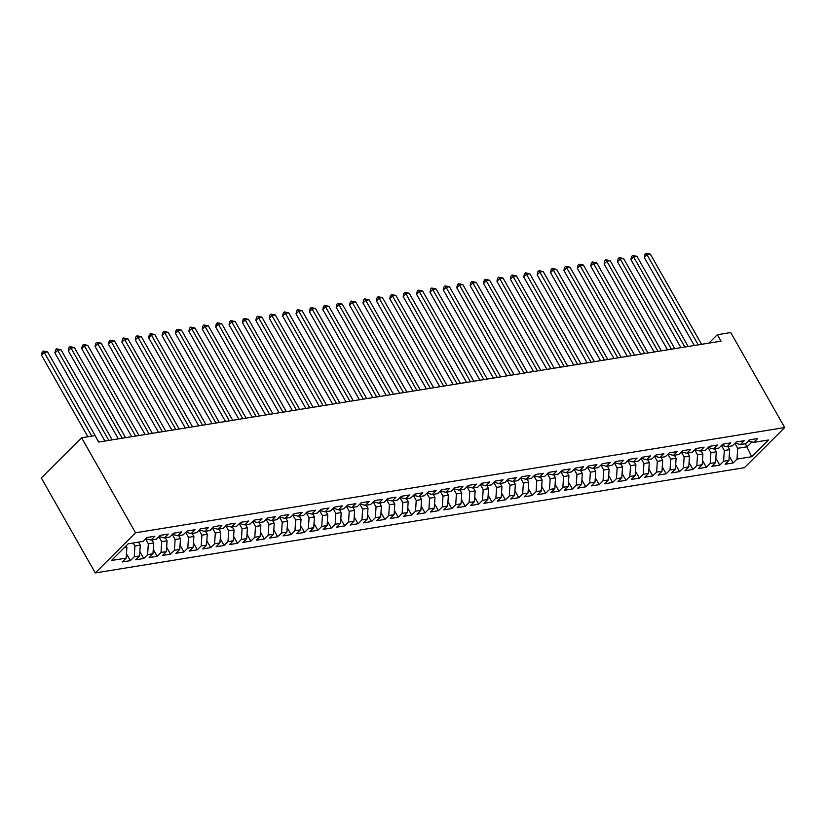 <?xml version="1.0" encoding="UTF-8"?>
<svg xmlns="http://www.w3.org/2000/svg" width="826" height="826" viewBox="0 0 826 826"><rect width="100%" height="100%" fill="white"/><g stroke="black" fill="none" stroke-linecap="round" stroke-linejoin="round"><path stroke-width="1.24" d="M95.269 572.934L744.402 467.702L784.7 427.558L135.567 532.78L95.269 572.934L41.3 477.934L81.598 437.78L135.567 532.78M745.351 443.748L751.743 456.706L768.521 439.99L753.777 442.375L757.648 438.523L749.616 439.824L745.744 443.686L740.385 444.553L744.257 440.702L736.214 442.003L732.352 445.854L726.994 446.721L730.855 442.87L722.822 444.171L718.95 448.022L713.592 448.89L717.464 445.038L709.42 446.339L705.559 450.191L700.2 451.068L704.072 447.207L696.029 448.518L692.167 452.369L686.809 453.237L690.67 449.385L682.637 450.686L678.765 454.537L673.407 455.405L677.279 451.554L669.236 452.855L665.374 456.706L660.015 457.583L663.877 453.722L655.844 455.033L651.982 458.884L646.624 459.752L650.485 455.9L642.452 457.201L638.581 461.053L633.222 461.92L637.094 458.069L629.051 459.37L625.189 463.221L619.83 464.088L623.692 460.237L615.659 461.548L611.787 465.399L606.439 466.267L610.3 462.415L602.268 463.716L598.396 467.568L593.037 468.435L596.909 464.584L588.866 465.885L585.004 469.736L579.645 470.603L583.507 466.752L575.474 468.053L571.602 471.914L566.244 472.782L570.116 468.931L562.083 470.231L558.211 474.083L552.852 474.95L556.724 471.099L548.681 472.4L544.819 476.251L539.461 477.118L543.322 473.267L535.289 474.568L531.417 478.419L526.059 479.297L529.931 475.435L521.898 476.747L518.026 480.598L512.667 481.465L516.539 477.614L508.496 478.915L504.634 482.766L499.276 483.633L503.137 479.782L495.104 481.083L491.233 484.934L485.874 485.802L489.746 481.95L481.703 483.262L477.841 487.113L472.482 487.98L476.354 484.129L468.311 485.43L464.449 489.281L459.091 490.148L462.952 486.297L454.92 487.598L451.048 491.449L445.689 492.317L449.561 488.465L441.518 489.766L437.656 493.628L432.297 494.495L436.159 490.644L428.126 491.945L424.265 495.796L418.906 496.663L422.767 492.812L414.735 494.113L410.863 497.964L405.504 498.832L409.376 494.98L401.333 496.281L397.471 500.143L392.113 501.01L395.974 497.159L387.941 498.46L384.069 502.311L378.721 503.179L382.583 499.327L374.55 500.628L370.678 504.48L365.319 505.347L369.191 501.496L361.148 502.797L357.286 506.648L351.928 507.525L355.789 503.664L347.756 504.975L343.884 508.826L338.526 509.694L342.398 505.842L334.365 507.143L330.493 510.995L325.134 511.862L329.006 508.011L320.963 509.312L317.101 513.163L311.743 514.03L315.604 510.179L307.571 511.49L303.7 515.341L298.341 516.209L302.213 512.357L294.18 513.658L290.308 517.51L284.949 518.377L288.821 514.526L280.778 515.827L276.916 519.678L271.558 520.545L275.419 516.694L267.387 517.995L263.515 521.856L258.156 522.724L262.028 518.873L253.985 520.173L250.123 524.025L244.764 524.892L248.636 521.041L240.593 522.342L236.732 526.193L231.373 527.06L235.234 523.209L227.202 524.51L223.33 528.372L217.971 529.239L221.843 525.388L213.8 526.689L209.938 530.54L204.58 531.407L208.441 527.556L200.408 528.857L196.547 532.708L191.188 533.575L195.05 529.724L187.017 531.025L183.145 534.876L177.786 535.754L181.658 531.892L173.615 533.204L169.753 537.055L164.395 537.922L168.256 534.071L160.223 535.372L156.351 539.223L151.003 540.09L154.865 536.239L146.832 537.54L142.96 541.391L128.226 543.787L111.448 560.493L126.192 558.108L122.32 561.959L130.353 560.658L134.225 556.807L139.584 555.939L135.712 559.791L143.755 558.49L147.617 554.628L152.975 553.761L149.114 557.612L157.146 556.311L161.018 552.46L166.377 551.592L162.505 555.444L170.538 554.143L174.41 550.292L179.769 549.424L175.897 553.275L183.94 551.975L187.801 548.113L193.16 547.246L189.299 551.097L197.331 549.796L201.203 545.945L206.562 545.077L202.69 548.929L210.733 547.628L214.595 543.776L219.953 542.909L216.082 546.76L224.125 545.459L227.986 541.608L233.345 540.731L229.483 544.592L237.516 543.281L241.388 539.43L246.747 538.562L242.875 542.414L250.918 541.113L254.78 537.261L260.138 536.394L256.277 540.245L264.31 538.944L268.171 535.093L273.53 534.226L269.668 538.077L277.701 536.766L281.573 532.915L286.932 532.047L283.06 535.898L291.103 534.598L294.965 530.746L300.323 529.879L296.462 533.73L304.495 532.429L308.366 528.578L313.715 527.711L309.853 531.562L317.886 530.261L321.758 526.399L327.117 525.532L323.245 529.383L331.288 528.082L335.149 524.231L340.508 523.364L336.647 527.215L344.679 525.914L348.551 522.063L353.91 521.196L350.038 525.047L358.071 523.746L361.943 519.895L367.302 519.017L363.43 522.868L371.473 521.567L375.334 517.716L380.693 516.849L376.832 520.7L384.864 519.399L388.736 515.548L394.095 514.681L390.223 518.532L398.256 517.231L402.128 513.38L407.486 512.502L403.615 516.364L411.658 515.052L415.519 511.201L420.878 510.334L417.016 514.185L425.049 512.884L428.921 509.033L434.28 508.166L430.408 512.017L438.451 510.716L442.313 506.865L447.671 505.997L443.799 509.849L451.843 508.537L455.704 504.686L461.063 503.819L457.201 507.67L465.234 506.369L469.106 502.518L474.465 501.65L470.593 505.502L478.636 504.201L482.498 500.35L487.856 499.482L483.995 503.333L492.028 502.032L495.889 498.171L501.248 497.304L497.386 501.155L505.419 499.854L509.291 496.003L514.65 495.135L510.778 498.987L518.821 497.686L522.682 493.834L528.041 492.967L524.18 496.818L532.212 495.517L536.084 491.666L541.433 490.789L537.571 494.65L545.604 493.339L549.476 489.488L554.835 488.62L550.963 492.472L559.006 491.171L562.867 487.319L568.226 486.452L564.365 490.303L572.397 489.002L576.269 485.151L581.628 484.273L577.756 488.135L585.789 486.824L589.661 482.973L595.019 482.105L591.148 485.956L599.191 484.655L603.052 480.804L608.411 479.937L604.549 483.788L612.582 482.487L616.454 478.636L621.813 477.769L617.941 481.62L625.974 480.309L629.846 476.457L635.204 475.59L631.332 479.441L639.376 478.14L643.237 474.289L648.596 473.422L644.734 477.273L652.767 475.972L656.639 472.121L661.998 471.254L658.126 475.105L666.169 473.804L670.031 469.942L675.389 469.075L671.517 472.926L679.561 471.625L683.422 467.774L688.781 466.907L684.919 470.758L692.952 469.457L696.824 465.606L702.183 464.739L698.311 468.59L706.354 467.289L710.215 463.438L715.574 462.56L711.713 466.422L719.745 465.11L723.607 461.259L728.966 460.392L725.104 464.243L733.137 462.942L729.244 456.097M751.743 456.706L737.009 459.091L733.137 462.942M81.598 437.78L95 435.612L98.655 442.044L720.995 341.169L717.34 334.726L708.904 343.12M727.943 446.567L729.668 449.612L724.309 450.48L721.48 445.503M728.966 460.392L729.668 449.612M723.607 461.259L724.309 450.48M753.777 442.375L748.449 440.981M714.542 448.735L716.276 451.781L710.918 452.648L708.088 447.671M715.574 462.56L716.276 451.781M710.215 463.438L710.918 452.648M740.385 444.553L735.057 443.149M701.15 450.913L702.874 453.959L697.516 454.827L694.697 449.85M702.183 464.739L702.874 453.959M696.824 465.606L697.516 454.827M726.994 446.721L721.666 445.328M687.748 453.082L689.483 456.128L684.124 456.995L681.295 452.018M688.781 466.907L689.483 456.128M683.422 467.774L684.124 456.995M713.592 448.89L708.264 447.496M674.357 455.25L676.091 458.296L670.733 459.163L667.904 454.186M675.389 469.075L676.091 458.296M670.031 469.942L670.733 459.163M700.2 451.068L694.872 449.664M660.965 457.428L662.689 460.464L657.331 461.342L654.512 456.365M661.998 471.254L662.689 460.464M656.639 472.121L657.331 461.342M686.809 453.237L681.481 451.843M647.563 459.597L649.298 462.643L643.939 463.51L641.11 458.533M648.596 473.422L649.298 462.643M643.237 474.289L643.939 463.51M673.407 455.405L668.079 454.011M634.172 461.765L635.906 464.811L630.548 465.678L627.719 460.701M635.204 475.59L635.906 464.811M629.846 476.457L630.548 465.678M660.015 457.583L654.688 456.179M620.78 463.944L622.505 466.979L617.146 467.846L614.317 462.88M621.813 477.769L622.505 466.979M616.454 478.636L617.146 467.846M646.624 459.752L641.296 458.358M607.378 466.112L609.113 469.158L603.754 470.025L600.925 465.048M608.411 479.937L609.113 469.158M603.052 480.804L603.754 470.025M633.222 461.92L627.894 460.526M593.987 468.28L595.711 471.326L590.363 472.193L587.534 467.217M595.019 482.105L595.711 471.326M589.661 482.973L590.363 472.193M619.83 464.088L614.503 462.694M580.595 470.448L582.32 473.494L576.961 474.361L574.132 469.385M581.628 484.273L582.32 473.494M576.269 485.151L576.961 474.361M606.439 466.267L601.111 464.873M567.194 472.627L568.928 475.673L563.569 476.54L560.74 471.563M568.226 486.452L568.928 475.673M562.867 487.319L563.569 476.54M593.037 468.435L587.709 467.041M553.802 474.795L555.526 477.841L550.168 478.708L547.349 473.732M554.835 488.62L555.526 477.841M549.476 489.488L550.168 478.708M579.645 470.603L574.318 469.209M540.41 476.963L542.135 480.009L536.776 480.877L533.947 475.9M541.433 490.789L542.135 480.009M536.084 491.666L536.776 480.877M566.244 472.782L560.916 471.378M527.009 479.142L528.743 482.178L523.385 483.055L520.556 478.078M528.041 492.967L528.743 482.178M522.682 493.834L523.385 483.055M552.852 474.95L547.524 473.556M513.617 481.31L515.341 484.356L509.983 485.223L507.164 480.247M514.65 495.135L515.341 484.356M509.291 496.003L509.983 485.223M539.461 477.118L534.133 475.724M500.226 483.478L501.95 486.524L496.591 487.392L493.762 482.415M501.248 497.304L501.95 486.524M495.889 498.171L496.591 487.392M526.059 479.297L520.731 477.893M486.824 485.657L488.558 488.693L483.2 489.57L480.371 484.594M487.856 499.482L488.558 488.693M482.498 500.35L483.2 489.57M512.667 481.465L507.34 480.071M473.432 487.825L475.156 490.871L469.798 491.738L466.979 486.762M474.465 501.65L475.156 490.871M469.106 502.518L469.798 491.738M499.276 483.633L493.948 482.239M460.03 489.994L461.765 493.039L456.406 493.907L453.577 488.93M461.063 503.819L461.765 493.039M455.704 504.686L456.406 493.907M485.874 485.802L480.546 484.408M446.639 492.172L448.373 495.208L443.015 496.075L440.186 491.109M447.671 505.997L448.373 495.208M442.313 506.865L443.015 496.075M472.482 487.98L467.155 486.586M433.247 494.34L434.972 497.386L429.613 498.254L426.794 493.277M434.28 508.166L434.972 497.386M428.921 509.033L429.613 498.254M459.091 490.148L453.763 488.755M419.845 496.509L421.58 499.554L416.221 500.422L413.392 495.445M420.878 510.334L421.58 499.554M415.519 511.201L416.221 500.422M445.689 492.317L440.361 490.923M406.454 498.677L408.189 501.723L402.83 502.59L400.001 497.613M407.486 512.502L408.189 501.723M402.128 513.38L402.83 502.59M432.297 494.495L426.97 493.101M393.062 500.855L394.787 503.901L389.428 504.769L386.599 499.792M394.095 514.681L394.787 503.901M388.736 515.548L389.428 504.769M418.906 496.663L413.578 495.27M379.661 503.024L381.395 506.07L376.036 506.937L373.207 501.96M380.693 516.849L381.395 506.07M375.334 517.716L376.036 506.937M405.504 498.832L400.176 497.438M366.269 505.192L367.993 508.238L362.645 509.105L359.816 504.128M367.302 519.017L367.993 508.238M361.943 519.895L362.645 509.105M392.113 501.01L386.785 499.606M352.878 507.37L354.602 510.406L349.243 511.284L346.414 506.307M353.91 521.196L354.602 510.406M348.551 522.063L349.243 511.284M378.721 503.179L373.393 501.785M339.476 509.539L341.21 512.585L335.852 513.452L333.023 508.475M340.508 523.364L341.21 512.585M335.149 524.231L335.852 513.452M365.319 505.347L359.991 503.953M326.084 511.707L327.808 514.753L322.45 515.62L319.631 510.644M327.117 525.532L327.808 514.753M321.758 526.399L322.45 515.62M351.928 507.525L346.6 506.121M312.693 513.886L314.417 516.921L309.058 517.799L306.229 512.822M313.715 527.711L314.417 516.921M308.366 528.578L309.058 517.799M338.526 509.694L333.198 508.3M299.291 516.054L301.025 519.1L295.667 519.967L292.838 514.99M300.323 529.879L301.025 519.1M294.965 530.746L295.667 519.967M325.134 511.862L319.807 510.468M285.899 518.222L287.624 521.268L282.265 522.135L279.446 517.159M286.932 532.047L287.624 521.268M281.573 532.915L282.265 522.135M311.743 514.03L306.415 512.636M272.508 520.401L274.232 523.436L268.873 524.303L266.044 519.337M273.53 534.226L274.232 523.436M268.171 535.093L268.873 524.303M298.341 516.209L293.013 514.815M259.106 522.569L260.84 525.615L255.482 526.482L252.653 521.505M260.138 536.394L260.84 525.615M254.78 537.261L255.482 526.482M284.949 518.377L279.622 516.983M245.714 524.737L247.439 527.783L242.08 528.65L239.261 523.674M246.747 538.562L247.439 527.783M241.388 539.43L242.08 528.65M271.558 520.545L266.23 519.151M232.312 526.905L234.047 529.951L228.688 530.819L225.859 525.842M233.345 540.731L234.047 529.951M227.986 541.608L228.688 530.819M258.156 522.724L252.828 521.33M218.921 529.084L220.656 532.13L215.297 532.997L212.468 528.02M219.953 542.909L220.656 532.13M214.595 543.776L215.297 532.997M244.764 524.892L239.437 523.498M205.529 531.252L207.254 534.298L201.895 535.165L199.076 530.189M206.562 545.077L207.254 534.298M201.203 545.945L201.895 535.165M231.373 527.06L226.045 525.666M192.128 533.42L193.862 536.466L188.504 537.334L185.674 532.357M193.16 547.246L193.862 536.466M187.801 548.113L188.504 537.334M217.971 529.239L212.643 527.835M178.736 535.599L180.471 538.635L175.112 539.512L172.283 534.536M179.769 549.424L180.471 538.635M174.41 550.292L175.112 539.512M204.58 531.407L199.252 530.013M165.345 537.767L167.069 540.813L161.71 541.68L158.881 536.704M166.377 551.592L167.069 540.813M161.018 552.46L161.71 541.68M191.188 533.575L185.86 532.181M151.943 539.936L153.677 542.981L148.319 543.849L145.49 538.872M152.975 553.761L153.677 542.981M147.617 554.628L148.319 543.849M177.786 535.754L172.458 534.35M138.551 542.114L140.275 545.15L134.927 546.027L133.192 542.981M139.584 555.939L140.275 545.15M134.225 556.807L134.927 546.027M164.395 537.922L159.067 536.528M126.089 545.914L126.884 547.328L124.241 547.752M126.192 558.108L126.884 547.328M151.003 540.09L145.665 538.697M784.7 427.558L730.731 332.548L717.34 334.726M734.882 443.335L737.701 448.311L747.086 446.783L751.98 441.91M737.009 459.091L737.701 448.311M130.353 560.658L126.461 553.802M143.755 558.49L139.862 551.634M157.146 556.311L153.254 549.466M170.538 554.143L166.656 547.287M183.94 551.975L180.047 545.119M197.331 549.796L193.439 542.95M210.733 547.628L206.841 540.772M224.125 545.459L220.232 538.604M237.516 543.281L233.624 536.435M250.918 541.113L247.026 534.267M264.31 538.944L260.417 532.089M277.701 536.766L273.809 529.92M291.103 534.598L287.211 527.752M304.495 532.429L300.602 525.573M317.886 530.261L313.994 523.405M331.288 528.082L327.395 521.237M344.679 525.914L340.787 519.058M358.071 523.746L354.178 516.89M371.473 521.567L367.58 514.722M384.864 519.399L380.972 512.543M398.256 517.231L394.374 510.375M411.658 515.052L407.765 508.207M425.049 512.884L421.157 506.039M438.451 510.716L434.559 503.86M451.843 508.537L447.95 501.692M465.234 506.369L461.342 499.524M478.636 504.201L474.743 497.345M492.028 502.032L488.135 495.177M505.419 499.854L501.527 493.008M518.821 497.686L514.928 490.83M532.212 495.517L528.32 488.662M545.604 493.339L541.711 486.493M559.006 491.171L555.113 484.315M572.397 489.002L568.505 482.147M585.789 486.824L581.896 479.978M599.191 484.655L595.298 477.81M612.582 482.487L608.69 475.631M625.974 480.309L622.092 473.463M639.376 478.14L635.483 471.295M652.767 475.972L648.875 469.116M666.169 473.804L662.276 466.948M679.561 471.625L675.668 464.78M692.952 469.457L689.06 462.601M706.354 467.289L702.461 460.433M719.745 465.11L715.853 458.265M91.779 436.128L44.232 352.444L47.588 351.897L98.79 442.024M87.876 436.758L41.517 355.159L44.232 352.444L43.231 350.998L47.588 351.897M41.517 355.159L42.147 352.082L43.231 350.998M108.836 440.403L57.634 350.265L60.979 349.728L112.181 439.855M104.923 441.032L54.908 352.981L57.634 350.265L56.633 348.83L60.979 349.728M54.908 352.981L55.538 349.914L56.633 348.83M122.227 438.224L71.026 348.097L74.371 347.56L125.573 437.687M118.324 438.864L68.3 350.813L71.026 348.097L70.024 346.652L74.371 347.56M68.3 350.813L68.94 347.746L70.024 346.652M135.619 436.056L84.417 345.929L87.773 345.382L138.974 435.509M131.716 436.686L81.702 348.644L84.417 345.929L83.416 344.483L87.773 345.382M81.702 348.644L82.332 345.567L83.416 344.483M149.021 433.887L97.819 343.761L101.164 343.213L152.366 433.34M145.108 434.517L95.093 346.466L97.819 343.761L96.818 342.315L101.164 343.213M95.093 346.466L95.723 343.399L96.818 342.315M162.412 431.709L111.211 341.582L114.556 341.045L165.758 431.172M158.509 432.349L108.485 344.297L111.211 341.582L110.209 340.147L114.556 341.045M108.485 344.297L109.125 341.231L110.209 340.147M175.804 429.541L124.602 339.414L127.958 338.866L179.159 429.004M171.901 430.17L121.887 342.129L124.602 339.414L123.601 337.968L127.958 338.866M121.887 342.129L122.516 339.052L123.601 337.968M189.206 427.372L138.004 337.245L141.349 336.698L192.551 426.825M185.303 428.002L135.278 339.951L138.004 337.245L137.002 335.8L141.349 336.698M135.278 339.951L135.908 336.884L137.002 335.8M202.597 425.204L151.395 335.067L154.751 334.53L205.942 424.657M198.694 425.834L148.67 337.782L151.395 335.067L150.394 333.632L154.751 334.53M148.67 337.782L149.31 334.716L150.394 333.632M215.989 423.026L164.797 332.899L168.143 332.351L219.344 422.489M212.086 423.666L162.072 335.614L164.797 332.899L163.796 331.453L168.143 332.351M162.072 335.614L162.701 332.537L163.796 331.453M229.391 420.857L178.189 330.73L181.534 330.183L232.736 420.31M225.488 421.487L175.463 333.436L178.189 330.73L177.187 329.285L181.534 330.183M175.463 333.436L176.093 330.369L177.187 329.285M242.782 418.689L191.58 328.552L194.936 328.015L246.127 418.142M238.879 419.319L188.865 331.267L191.58 328.552L190.579 327.117L194.936 328.015M188.865 331.267L189.495 328.201L190.579 327.117M256.174 416.51L204.982 326.384L208.328 325.847L259.529 415.974M252.271 417.151L202.256 329.099L204.982 326.384L203.981 324.938L208.328 325.847M202.256 329.099L202.886 326.033L203.981 324.938M269.575 414.342L218.374 324.215L221.719 323.668L272.921 413.795M265.673 414.972L215.648 326.931L218.374 324.215L217.372 322.77L221.719 323.668M215.648 326.931L216.278 323.854L217.372 322.77M282.967 412.174L231.765 322.037L235.121 321.5L286.323 411.627M279.064 412.804L229.05 324.752L231.765 322.037L230.764 320.602L235.121 321.5M229.05 324.752L229.68 321.686L230.764 320.602M296.369 409.995L245.167 319.868L248.512 319.332L299.714 409.459M292.456 410.636L242.441 322.584L245.167 319.868L244.166 318.433L248.512 319.332M242.441 322.584L243.071 319.517L244.166 318.433M309.76 407.827L258.559 317.7L261.904 317.153L313.106 407.28M305.857 408.457L255.833 320.416L258.559 317.7L257.557 316.255L261.904 317.153M255.833 320.416L256.473 317.339L257.557 316.255M323.152 405.659L271.95 315.532L275.306 314.985L326.507 405.112M319.249 406.289L269.235 318.237L271.95 315.532L270.949 314.087L275.306 314.985M269.235 318.237L269.865 315.171L270.949 314.087M336.554 403.48L285.352 313.353L288.697 312.817L339.899 402.943M332.641 404.12L282.626 316.069L285.352 313.353L284.35 311.918L288.697 312.817M282.626 316.069L283.256 313.002L284.35 311.918M349.945 401.312L298.744 311.185L302.089 310.638L353.291 400.775M346.042 401.942L296.018 313.901L298.744 311.185L297.742 309.74L302.089 310.638M296.018 313.901L296.658 310.824L297.742 309.74M363.337 399.144L312.135 309.017L315.491 308.47L366.692 398.597M359.434 399.774L309.42 311.722L312.135 309.017L311.134 307.571L315.491 308.47M309.42 311.722L310.049 308.656L311.134 307.571M376.739 396.976L325.537 306.838L328.882 306.301L380.084 396.428M372.825 397.605L322.811 309.554L325.537 306.838L324.535 305.403L328.882 306.301M322.811 309.554L323.441 306.487L324.535 305.403M390.13 394.797L338.928 304.67L342.274 304.123L393.475 394.26M386.227 395.437L336.203 307.386L338.928 304.67L337.927 303.225L342.274 304.123M336.203 307.386L336.843 304.309L337.927 303.225M403.522 392.629L352.32 302.502L355.676 301.955L406.877 392.082M399.619 393.259L349.605 305.207L352.32 302.502L351.329 301.056L355.676 301.955M349.605 305.207L350.234 302.14L351.329 301.056M416.923 390.461L365.722 300.323L369.067 299.786L420.269 389.913M413.021 391.09L362.996 303.039L365.722 300.323L364.72 298.888L369.067 299.786M362.996 303.039L363.626 299.972L364.72 298.888M430.315 388.282L379.113 298.155L382.469 297.618L433.66 387.745M426.412 388.922L376.388 300.87L379.113 298.155L378.112 296.71L382.469 297.618M376.388 300.87L377.028 297.804L378.112 296.71M443.707 386.114L392.515 295.987L395.86 295.44L447.062 385.566M439.804 386.744L389.789 298.702L392.515 295.987L391.514 294.541L395.86 295.44M389.789 298.702L390.419 295.625L391.514 294.541M457.108 383.945L405.907 293.819L409.252 293.271L460.454 383.398M453.206 384.575L403.181 296.524L405.907 293.819L404.905 292.373L409.252 293.271M403.181 296.524L403.811 293.457L404.905 292.373M470.5 381.767L419.298 291.64L422.654 291.103L473.845 381.23M466.597 382.407L416.583 294.355L419.298 291.64L418.297 290.205L422.654 291.103M416.583 294.355L417.213 291.289L418.297 290.205M483.891 379.599L432.7 289.472L436.045 288.924L487.247 379.051M479.989 380.228L429.974 292.187L432.7 289.472L431.699 288.026L436.045 288.924M429.974 292.187L430.604 289.11L431.699 288.026M497.293 377.43L446.092 287.303L449.437 286.756L500.639 376.883M493.39 378.06L443.366 290.009L446.092 287.303L445.09 285.858L449.437 286.756M443.366 290.009L443.996 286.942L445.09 285.858M510.685 375.252L459.483 285.125L462.839 284.588L514.04 374.715M506.782 375.892L456.768 287.84L459.483 285.125L458.482 283.69L462.839 284.588M456.768 287.84L457.397 284.774L458.482 283.69M524.087 373.084L472.885 282.957L476.23 282.409L527.432 372.547M520.173 373.713L470.159 285.672L472.885 282.957L471.883 281.511L476.23 282.409M470.159 285.672L470.789 282.595L471.883 281.511M537.478 370.915L486.277 280.788L489.622 280.241L540.823 370.368M533.575 371.545L483.551 283.494L486.277 280.788L485.275 279.343L489.622 280.241M483.551 283.494L484.191 280.427L485.275 279.343M550.87 368.747L499.668 278.61L503.024 278.073L554.225 368.2M546.967 369.377L496.953 281.325L499.668 278.61L498.667 277.175L503.024 278.073M496.953 281.325L497.582 278.259L498.667 277.175M564.272 366.568L513.07 276.442L516.415 275.894L567.617 366.032M560.358 367.209L510.344 279.157L513.07 276.442L512.068 274.996L516.415 275.894M510.344 279.157L510.974 276.08L512.068 274.996M577.663 364.4L526.461 274.273L529.807 273.726L581.008 363.853M573.76 365.03L523.736 276.978L526.461 274.273L525.46 272.828L529.807 273.726M523.736 276.978L524.376 273.912L525.46 272.828M591.055 362.232L539.853 272.095L543.209 271.558L594.41 361.685M587.152 362.862L537.137 274.81L539.853 272.095L538.851 270.66L543.209 271.558M537.137 274.81L537.767 271.744L538.851 270.66M604.456 360.053L553.255 269.926L556.6 269.39L607.802 359.516M600.543 360.694L550.529 272.642L553.255 269.926L552.253 268.481L556.6 269.39M550.529 272.642L551.159 269.575L552.253 268.481M617.848 357.885L566.646 267.758L569.992 267.211L621.193 357.338M613.945 358.515L563.921 270.474L566.646 267.758L565.645 266.313L569.992 267.211M563.921 270.474L564.561 267.397L565.645 266.313M631.24 355.717L580.038 265.59L583.393 265.043L634.595 355.17M627.337 356.347L577.322 268.295L580.038 265.59L579.047 264.144L583.393 265.043M577.322 268.295L577.952 265.229L579.047 264.144M644.641 353.538L593.44 263.411L596.785 262.875L647.987 353.001M640.739 354.178L590.714 266.127L593.44 263.411L592.438 261.976L596.785 262.875M590.714 266.127L591.344 263.06L592.438 261.976M658.033 351.37L606.831 261.243L610.187 260.696L661.378 350.823M654.13 352L604.105 263.959L606.831 261.243L605.83 259.798L610.187 260.696M604.105 263.959L604.746 260.882L605.83 259.798M671.424 349.202L620.233 259.075L623.578 258.528L674.78 348.655M667.522 349.832L617.507 261.78L620.233 259.075L619.232 257.629L623.578 258.528M617.507 261.78L618.137 258.714L619.232 257.629M684.826 347.023L633.625 256.896L636.97 256.359L688.172 346.486M680.923 347.663L630.899 259.612L633.625 256.896L632.623 255.461L636.97 256.359M630.899 259.612L631.529 256.545L632.623 255.461M698.218 344.855L647.016 254.728L650.372 254.181L701.563 344.318M694.315 345.485L644.301 257.444L647.016 254.728L646.015 253.283L650.372 254.181M644.301 257.444L644.93 254.367L646.015 253.283"/></g></svg>
